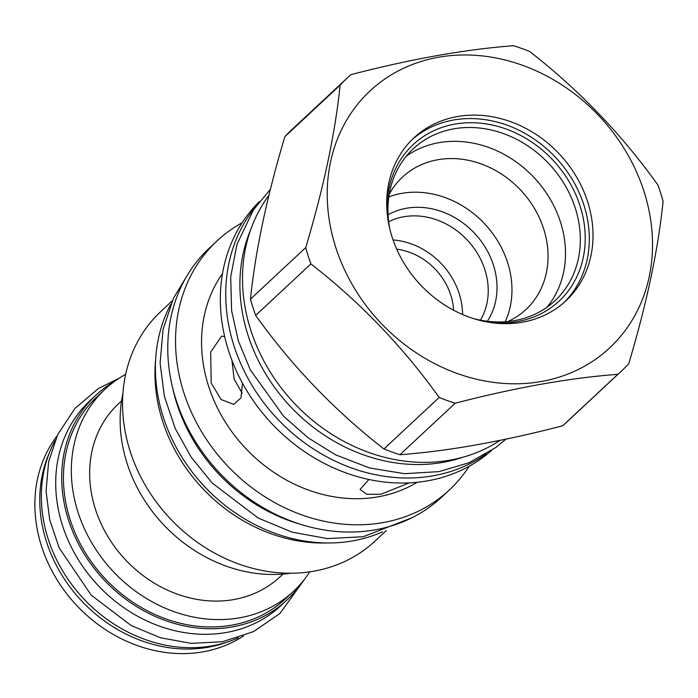 <?xml version="1.0" encoding="UTF-8"?>
<svg xmlns="http://www.w3.org/2000/svg" width="698" height="698" viewBox="0 0 698 698"><rect width="100%" height="100%" fill="white"/><g stroke="black" fill="none" stroke-linecap="round" stroke-linejoin="round"><path stroke-width="1.05" d="M547.101 307.146A103.897 88.969 47 0 0 560.564 222.348A103.897 88.969 -133 0 0 406.332 156.143M473.323 318.524A103.897 88.969 47 0 0 554.989 300.725A103.897 88.969 47 0 0 575.405 208.51A103.897 88.969 -133 0 0 413.295 148.726A103.897 88.969 -133 0 0 389.816 228.953M387.46 215.909A106.986 91.613 -133 0 1 466.159 122.831A106.986 91.613 -133 0 1 580.134 206.146A106.986 91.613 47 0 1 486.157 321.787M563.958 302.583A111.418 95.399 47 0 0 584.025 205.456A111.418 95.399 -133 0 0 412.064 139.644M391.997 236.77A111.418 95.399 47 0 0 565.842 300.882A111.418 95.399 47 0 0 587.733 202.001A111.418 95.399 47 0 0 413.897 137.89A111.418 95.399 47 0 0 391.997 236.77M335.564 246.804A175.669 150.419 47 0 0 541.29 381.501A175.669 150.419 47 0 0 644.175 191.976A175.669 150.419 47 0 0 438.44 57.271A175.669 150.419 47 0 0 335.564 246.804M439.173 397.459A200.675 171.83 47 0 0 455.201 403.217C515.979 387.477 570.205 377.845 617.861 374.329A200.675 171.83 47 0 0 621.255 371.257A200.675 171.83 47 0 0 628.715 363.78C646.741 303.517 658.197 249.369 663.1 201.338A200.675 171.83 47 0 0 660.683 193.154A200.675 171.83 47 0 0 657.926 185.04C621.726 134.409 578.974 89.894 529.651 51.486A200.675 171.83 47 0 0 513.623 45.728C465.967 49.244 411.741 58.876 350.963 74.625A200.675 171.83 47 0 0 347.578 77.687A200.675 171.83 47 0 0 340.109 85.165C335.206 133.196 323.75 187.343 305.724 247.607A200.675 171.83 47 0 0 308.141 255.791A200.675 171.83 47 0 0 310.898 263.914C360.22 302.313 402.973 346.827 439.173 397.459L383.926 448.954A200.675 171.83 47 0 0 399.954 454.721C447.619 451.205 501.836 441.572 562.614 425.824A200.675 171.83 47 0 0 566.008 422.761L621.255 371.257M347.578 77.687L292.331 129.182A200.675 171.83 -133 0 0 284.863 136.668C266.845 196.923 255.381 251.071 250.477 299.11A200.675 171.83 -133 0 0 252.894 307.286A200.675 171.83 47 0 0 255.651 315.409L310.898 263.914M255.651 315.409C291.851 366.04 334.612 410.555 383.926 448.954M250.477 299.11L305.724 247.607M399.954 454.721L455.201 403.217M562.614 425.824L617.861 374.329M284.863 136.668L340.109 85.165M268.922 195.361A170.295 145.812 47 0 0 250.591 329.578A170.295 145.812 47 0 0 500.1 440.333M463.106 457.173A166.648 142.697 -133 0 1 442.977 462.364A166.648 142.697 47 0 1 282.053 397.031A166.648 142.697 47 0 1 250.791 229.415M486.27 453.883A170.216 145.751 47 0 1 233.804 345.283A170.216 145.751 -133 0 1 255.704 206.538M491.453 450.55A170.216 145.751 47 0 1 228.421 350.3A170.216 145.751 -133 0 1 259.386 201.609M417.151 482.292A144.966 124.131 47 0 1 208.432 385.662A144.966 124.131 -133 0 1 222.514 273.503M242.459 383.141L240.967 397.869L233.743 404.404L221.144 399.553L211.189 383.097L210.683 352.106L221.615 336.157L224.651 336.523M409.272 482.876L380.96 494.254L366.869 494.289L360.063 489.499L368.919 479.5M231.963 360.421L234.127 379.023L242.189 393.314M122.909 393.471A143.073 122.508 47 0 0 126.931 462.896A143.073 122.508 47 0 0 290.49 573.241M172.258 300.838L160.854 311.465A156.998 134.435 -133 0 0 130.002 450.803A156.998 134.435 47 0 0 374.957 541.142L386.36 530.515M326.69 542.965A156.998 134.435 47 0 1 162.416 420.58A156.998 134.435 -133 0 1 155.654 359.487M382.591 531.832A162.058 138.771 -133 0 1 352.9 540.854A162.058 138.771 47 0 1 192.526 472.45A162.058 138.771 47 0 1 170.678 304.511M172.624 387.774A162.852 139.443 -133 0 0 176.76 403.331A162.852 139.443 47 0 0 299.669 524.05M449.32 489.996A170.295 145.812 47 0 1 183.618 392.006A170.295 145.812 -133 0 1 217.087 240.871L209.313 248.122A170.295 145.812 47 0 0 175.852 399.256A170.295 145.812 47 0 0 441.546 497.238L449.32 489.996A170.295 145.812 47 0 0 469.196 466.238M217.087 240.871A170.295 145.812 -133 0 1 242.171 222.714M121.557 400.896L118.538 403.706A118.381 101.367 47 0 0 107.265 535.532A118.381 101.367 47 0 0 233.917 599.538A118.381 101.367 -133 0 0 279.985 576.888L282.995 574.079M309.746 571.845A138.16 118.302 -133 0 1 293.474 591.354A138.16 118.302 -133 0 1 239.702 617.8A138.16 118.302 -133 0 1 91.892 543.096A138.16 118.302 -133 0 1 105.049 389.231A138.16 118.302 -133 0 1 125.649 374.364M293.474 591.354L285.578 598.718A138.16 118.302 -133 0 1 231.815 625.155A138.16 118.302 -133 0 1 83.996 550.452A138.16 118.302 -133 0 1 97.153 396.595L105.049 389.231M114.769 381.248A140.062 119.934 47 0 0 95.862 395.208A140.062 119.934 47 0 0 82.521 551.176A140.062 119.934 47 0 0 232.364 626.909A140.062 119.934 -133 0 0 286.869 600.106L280.893 605.681A140.062 119.934 -133 0 1 226.388 632.484A140.062 119.934 47 0 1 76.544 556.751A140.062 119.934 47 0 1 89.885 400.774L95.862 395.208M302.121 582.228A140.062 119.934 -133 0 1 286.869 600.106M49.759 451.92A138.16 118.302 47 0 0 73.857 592.009A138.16 118.302 47 0 0 208.135 647.229A138.16 118.302 -133 0 0 227.068 642.125M57.062 435.945A138.16 118.302 47 0 0 60.735 585.5A138.16 118.302 47 0 0 203.231 651.801A138.16 118.302 -133 0 0 243.515 635.948M389.24 194.262A90.531 77.513 -133 0 1 402.519 177.056A90.531 77.513 -133 0 1 543.759 229.145A90.531 77.513 47 0 1 525.969 309.493A90.531 77.513 47 0 1 507.882 321.525M505.247 321.752A90.531 77.513 47 0 0 507.673 262.788A90.531 77.513 47 0 0 388.838 196.88M487.352 321.263A74.381 63.693 47 0 0 481.795 242.093A74.381 63.693 47 0 0 406.384 208.274A74.381 63.693 47 0 0 388.071 214.757M480.407 320.164A69.32 59.356 -133 0 0 473.279 247.24A69.32 59.356 -133 0 0 403.767 216.773A69.32 59.356 47 0 0 388.673 221.755M393.061 239.964A69.32 59.356 -133 0 1 462.565 314.51M396.708 249.186A59.74 51.155 -133 0 1 453.613 310.226M54.933 440.883A140.062 119.934 47 0 0 73.15 586.372A140.062 119.934 47 0 0 212.035 645.859A140.062 119.934 -133 0 0 238.437 637.728M270.431 189.254L253.4 209.889L236.962 244.422L230.698 276.844L231.614 310.767L238.341 340.877L250.373 369.957L283.72 416.383L308.211 437.873L335.659 454.852L369.565 467.974L404.508 473.68L438.972 471.621L469.012 462.748L495.781 447.488L505.971 439.112M412.108 517.689L363.239 536.736L327.283 538.586L292.104 532.155L258.181 518.047L212.157 482.99L191.261 457.26L175.25 428.563L164.327 396.132L160.104 363.021L163.088 329.36L173.497 298.151L186.855 276.05M305.497 577.961L280.003 613.429L253.496 631.629L222.383 641.741L191.112 643.355L160.557 637.771L131.119 625.521L91.194 595.124L59.19 547.921L49.706 519.774L46.051 491.017L48.642 461.744L57.707 434.584L74.861 408.548L98.488 388.454L119.253 378.176"/></g></svg>
